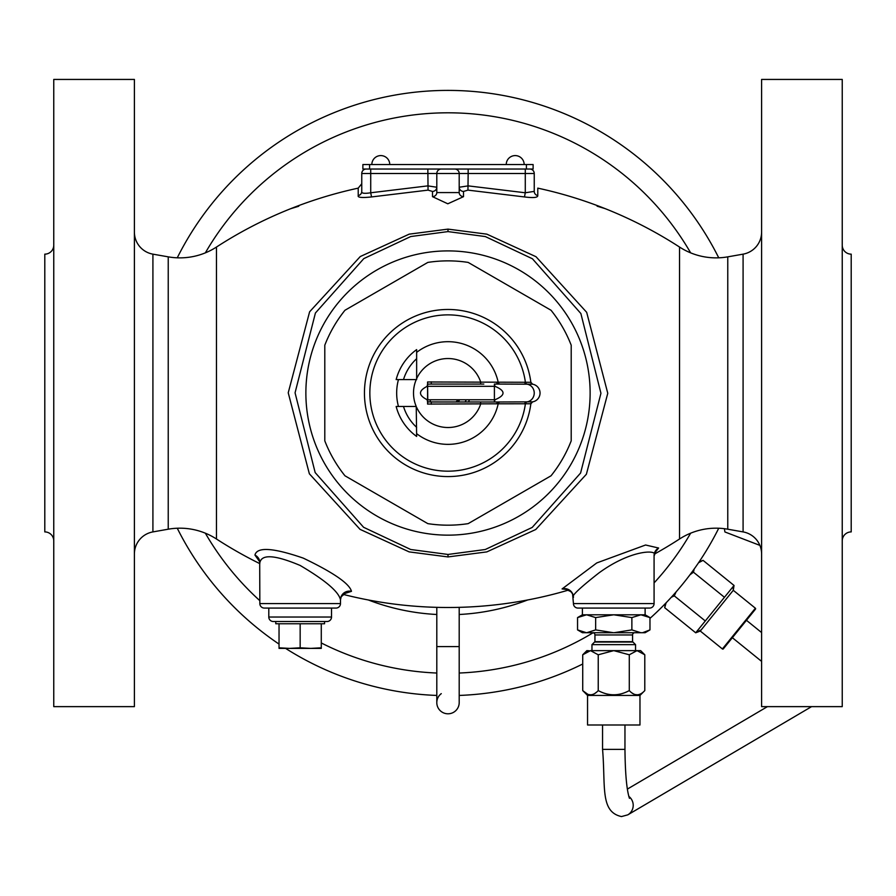 <?xml version="1.0" encoding="UTF-8"?>
<svg xmlns="http://www.w3.org/2000/svg" width="896" height="896" viewBox="0 0 896 896"><rect width="100%" height="100%" fill="white"/><g stroke="black" fill="none" stroke-linecap="round" stroke-linejoin="round"><path stroke-width="1.34" d="M177.262 257.813A302.624 302.624 0 0 1 718.738 257.813A302.624 302.624 0 0 0 448 90.406M436.8 695.442A302.624 302.624 0 0 1 285.6 648.39M279.037 644.09A302.624 302.624 0 0 1 177.262 528.237M459.2 695.442A302.624 302.624 0 0 0 582.725 664.003A302.624 302.624 0 0 1 459.2 695.442M649.97 618.386A302.624 302.624 0 0 0 718.738 528.237A302.624 302.624 0 0 1 649.97 618.386M455.963 401.99A11.984 11.984 0 0 0 457.923 399.75M458.013 401.99L458.013 401.99A13.44 13.44 0 0 0 459.637 399.75M759.886 545.384L724.909 531.955L724.394 528.696M699.63 562.016L703.046 560.358L699.16 561.848M755.384 608.216L722.389 648.95A0.672 0.672 0 0 0 723.341 648.85L755.474 609.157A0.672 0.672 0 0 0 755.384 608.216L733.275 590.307L700.28 631.042L695.699 632.8L664.698 607.701L666.109 602.818L664.698 607.701L665.347 603.602M676.099 591.898L674.285 595.862L671.317 597.262M694.198 568.994L693.459 572.197L689.954 574.795M733.275 590.307L734.037 585.458L703.046 560.358L698.555 562.744M733.13 589.142L734.037 585.458L695.699 632.8L700.459 630.202M693.459 572.197L724.45 597.296M674.285 595.862L705.286 620.973M722.389 648.95L700.28 631.042M761.6 79.43L761.6 706.63L842.24 706.63L842.24 79.43L761.6 79.43M842.24 245.19A8.96 8.96 0 0 0 851.2 254.15L851.2 531.91A8.96 8.96 0 0 0 842.24 540.87M654.371 553.426L658.605 548.016A8.96 8.747 -0 0 0 654.08 555.61L654.08 603.59A4.48 4.48 0 0 1 649.6 608.07L577.92 608.07A4.48 4.48 0 0 1 573.44 603.59L572.578 593.891L570.853 591.64L567.09 589.882L568.758 589.68M259.84 562.778C261.542 553.963 274.994 554.848 300.171 565.466C325.405 580.35 338.834 591.819 340.48 599.85L340.48 603.59A4.48 4.48 0 0 1 336 608.07L264.32 608.07A4.48 4.48 0 0 1 259.84 603.59L259.694 561.243M134.4 232.086A22.4 22.4 0 0 0 152.914 254.15L168.235 256.85A67.2 67.2 0 0 0 216.462 247.05A425.6 425.6 0 0 1 358.221 188.138L358.221 195.608C357.459 197.523 361.883 197.971 371.526 196.941L428.053 190.12L432.488 191.453L432.488 196.672L447.81 203.795L463.512 196.672A4.48 4.11 0 0 1 459.2 192.573L436.8 192.573A4.48 4.11 180 0 1 432.488 196.672M134.4 553.963A22.4 22.4 0 0 1 152.914 531.91L168.235 529.2A67.2 67.2 0 0 1 216.462 539A425.6 425.6 0 0 0 259.84 563.64M344.378 593.645L351.467 591.338C349.518 583.654 333.435 572.578 303.229 558.107C273.067 547.714 256.973 546.706 254.946 555.083L259.75 561.837M343.168 594.384A425.6 425.6 0 0 0 568.299 590.139M658.605 548.016L645.579 545.003L596.77 562.934L562.083 588.93L568.826 589.714M654.248 554.187A425.6 425.6 0 0 0 679.538 539A67.2 67.2 0 0 1 727.765 529.2L743.086 531.91A22.4 22.4 0 0 1 761.6 553.963M463.512 196.672L463.512 191.453L467.947 190.12L524.474 196.941C533.378 198.061 537.813 197.624 537.779 195.608L537.779 188.138A425.6 425.6 0 0 1 679.538 247.05A67.2 67.2 0 0 0 727.765 256.85L743.086 254.15A22.4 22.4 0 0 0 761.6 232.086M448 556.931L486.808 551.902L535.752 529.502L586.387 474.253L607.768 393.288L586.678 312.323L535.998 256.715L486.864 234.158L448 229.118L409.203 234.147L360.27 256.547L309.613 311.797L288.232 392.795L309.355 473.782L360.035 529.346L409.158 551.891L448 556.931L448 554.456L485.285 549.506L532.202 527.43L580.586 473.032L600.936 393.277L580.866 313.522L532.448 258.787L485.33 236.566L448 231.594L410.726 236.544L363.81 258.608L315.414 313.018L295.064 392.806L315.168 472.584L363.586 527.285L410.682 549.494L448 554.456M371.526 196.941L370.72 192.774L427.84 185.875L436.8 187.242L436.8 173.51L436.8 192.573M358.221 195.608A4.48 4.312 180 0 0 361.76 191.386C361.245 193.346 364.224 193.805 370.72 192.774L370.72 173.51L459.2 173.51L459.2 187.242L468.16 185.875L525.28 192.774L534.24 191.386L534.24 184.341M537.779 195.608A4.48 4.312 0 0 1 534.24 191.386L534.24 173.51A4.48 4.48 0 0 0 529.76 169.03A4.48 4.48 0 0 1 534.24 173.51L525.28 173.51L525.28 192.774L524.474 196.941M428.053 190.12L427.84 169.03L468.16 169.03L468.16 173.51L525.28 173.51L525.28 169.03L525.28 173.51M441.28 169.03A4.48 4.48 0 0 0 436.8 173.51A4.48 4.48 -90 0 1 441.28 169.03A4.48 4.48 0 0 0 436.8 173.51A4.48 4.48 -90 0 1 441.28 169.03M366.24 169.03A4.48 4.48 0 0 0 361.76 173.51A4.48 4.48 0 0 1 366.24 169.03A4.48 4.48 90 0 0 361.76 173.51L361.76 191.386M467.947 190.12L468.16 173.51L459.2 173.51A4.48 4.48 0 0 0 454.72 169.03A4.48 4.48 0 0 1 459.2 173.51L459.2 192.573M134.4 79.43L134.4 706.63L53.76 706.63L53.76 79.43L134.4 79.43M53.76 540.87A8.96 8.96 0 0 0 44.8 531.91L44.8 254.15A8.96 8.96 0 0 0 53.76 245.19M654.45 553.123L654.08 555.61C659.333 549.763 632.251 548.531 598.718 573.093C579.029 588.56 570.595 596.68 573.44 597.43A8.96 8.826 180 0 0 562.083 588.93M448 535.147A142.128 142.128 0 0 0 590.128 393.03A142.128 142.128 0 0 0 448 250.902A142.128 142.128 0 0 0 305.872 393.03A142.128 142.128 0 0 0 448 535.147M466.166 399.75A19.365 19.365 0 0 1 465.17 401.99M430.83 401.979A19.365 19.365 0 0 1 429.834 399.75M551.029 310.251A132.16 132.16 0 0 1 571.2 345.195L571.2 440.854A132.16 132.16 0 0 1 551.029 475.798L468.171 523.634A132.16 132.16 0 0 1 427.829 523.634L344.971 475.798A132.16 132.16 0 0 1 324.8 440.854L324.8 345.195A132.16 132.16 0 0 1 344.971 310.251L427.829 262.416A132.16 132.16 0 0 1 468.171 262.416L551.029 310.251M468.53 401.99A22.4 22.4 0 0 0 469.37 399.75M530.824 382.29A2.24 2.24 -79.8 0 0 532.65 384.205A2.24 2.24 -8.3 0 1 530.858 382.29A83.552 83.552 0 0 0 403.155 322.526A83.552 83.552 0 0 0 403.155 463.523A83.552 83.552 0 0 0 530.858 403.76A83.552 83.552 0 0 1 403.155 463.523A83.552 83.552 0 0 1 403.155 322.526A83.552 83.552 0 0 1 530.858 382.29L427.582 381.976L427.582 404.074L496.709 403.805A2.24 1.915 90 0 1 498.579 401.99L532.65 401.845A2.24 2.24 0 0 0 530.858 403.76A2.24 2.24 0 0 1 532.683 401.845A8.96 8.96 0 0 0 532.65 384.205L498.49 384.07M496.709 403.805L530.858 403.76L532.683 401.845A2.24 2.24 79.8 0 0 530.824 403.76M403.502 379.59A46.491 46.491 0 0 1 416.64 358.714M416.64 349.608L416.64 379.59L396.155 379.59A53.558 53.558 0 0 1 416.64 349.608M416.237 406.47L396.155 406.47A53.558 53.558 0 0 0 416.64 436.442L416.237 406.47A34.496 34.496 0 0 1 416.237 379.59M416.64 427.336A46.491 46.491 0 0 1 403.502 406.47M431.267 404.23L431.267 401.99L484.142 401.99M416.64 407.389A34.496 34.496 0 0 0 480.626 404.23L480.626 401.99M427.582 404.074L427.784 401.912L494.402 401.99L494.402 384.07L498.579 384.07A2.24 1.915 -90 0 1 496.698 382.245M427.582 381.976L427.784 401.912A2.24 0.739 90 0 1 427.235 399.75L494.962 399.75C505.691 395.259 505.691 390.779 494.962 386.31L427.235 386.31C418.264 390.79 418.264 395.27 427.235 399.75M431.267 381.83L431.267 384.07L427.784 384.138A2.24 0.739 -90 0 0 427.235 386.31M416.64 378.661A34.496 34.496 0 0 1 480.626 381.83L480.626 384.07L431.267 384.07L483.818 384.07M331.52 608.07L331.52 617.03L268.8 617.03L268.8 608.07M268.8 617.03A4.48 4.48 0 0 0 273.28 621.51L327.04 621.51A4.48 4.48 0 0 0 331.52 617.03M275.766 621.51L275.766 623.75L324.554 623.75L324.554 621.51M279.037 647.808L289.598 648.39L279.037 648.39L279.037 623.75M300.16 647.808L310.722 648.39L289.598 648.39L300.16 647.808L300.16 623.75M321.283 647.808L321.283 648.39L310.722 648.39L321.283 647.808L321.283 623.75M591.965 650.63L591.965 644.638L594.944 641.67L594.944 634.95A2.24 2.24 0 0 0 592.704 632.71M635.555 650.63L635.555 644.638L591.965 644.638M635.555 644.638L632.576 641.67L594.944 641.67M632.576 641.67L632.576 634.95A2.24 2.24 0 0 1 634.816 632.71M643.048 632.542L649.97 629.899L645.12 632.71L582.4 632.71L577.55 629.899L577.55 617.59L582.982 615.261M613.469 632.71L595.65 629.899L586.746 632.71M586.454 632.71L577.55 629.899M640.774 632.71L631.87 629.899L614.051 632.71M649.97 629.899L649.97 617.59L640.92 614.79L631.87 617.59L613.76 614.79L595.65 617.59L586.6 614.79L577.55 617.59L582.4 614.79L582.4 608.07L645.12 608.07L645.12 614.79L582.4 614.79M631.87 629.899L631.87 617.59M595.65 629.899L595.65 617.59M585.346 614.846L586.6 614.79M649.97 617.59L645.12 614.79M594.574 642.04L632.946 642.04M362.88 169.03L533.12 169.03L533.12 164.55L362.88 164.55L362.88 169.03M506.24 164.55A8.96 8.96 0 0 1 515.2 155.59A8.96 8.96 0 0 1 524.16 164.55M371.84 164.55A8.96 8.96 0 0 1 380.8 155.59A8.96 8.96 0 0 1 389.76 164.55M639.968 695.43L639.968 724.998L587.552 724.998L587.552 695.43L639.968 695.43L644.795 690.592C639.632 696.181 634.458 696.181 629.283 690.592C618.934 696.181 608.586 696.181 598.237 690.592C593.062 696.181 587.888 696.181 582.725 690.592L582.725 654.786L587.507 651.269M587.552 695.43L582.725 690.592L587.518 694.109M629.283 690.592L629.283 654.786L613.76 650.63L598.237 654.786L590.486 650.63L582.725 654.786L586.88 650.63L589.12 650.765M644.795 690.592L644.795 654.786L637.034 650.63L629.283 654.786M598.237 690.592L598.237 654.786M589.019 694.59L590.341 694.747M595.269 693.101L596.232 692.395M632.408 693.202L633.002 693.56M635.701 694.624L636.899 694.747M641.525 652.086L644.795 654.786L640.64 650.63L590.486 650.63M459.2 607.342L459.2 702.598A11.2 11.2 0 0 1 448 713.798A11.2 11.2 0 0 1 441.28 693.638M448 713.798A11.2 11.2 0 0 1 436.8 702.598A11.2 11.2 0 0 0 448 713.798A11.2 11.2 0 0 0 459.2 702.598A11.2 11.2 0 0 1 448 713.798M690.648 252.862A280.224 280.224 0 0 0 205.352 252.862M205.352 533.187A280.224 280.224 0 0 0 259.84 600.678M321.283 642.958A280.224 280.224 0 0 0 436.8 673.03M459.2 673.03A280.224 280.224 0 0 0 593.118 632.744M654.08 582.915A280.224 280.224 0 0 0 690.648 533.187M527.666 599.973A221.749 221.749 0 0 1 459.2 614.488M436.8 614.488A221.749 221.749 0 0 1 368.334 599.973M654.08 603.59L573.44 603.59M216.462 247.05L216.462 539M679.538 247.05L679.538 539M432.488 191.453A4.48 4.211 180 0 0 436.8 187.242M463.512 191.453A4.48 4.211 -0 0 1 459.2 187.242M370.72 173.51L370.72 169.03L370.72 173.51L361.76 173.51M168.235 256.85L168.235 529.2M152.914 254.15L152.914 531.91M254.946 555.083A8.96 8.635 180 0 1 259.84 562.744M351.467 591.338A8.96 8.736 0 0 0 340.48 599.805L341.219 596.758L345.106 593.398L343.392 593.398M340.48 603.59L259.84 603.59M727.765 256.85L727.765 529.2M743.086 254.15L743.086 531.91M448 229.118L448 231.594M527.262 384.104A2.24 2.106 -89.5 0 1 525.392 382.178A78.154 78.154 0 0 0 405.821 327.23A78.154 78.154 0 0 0 405.821 458.819A78.154 78.154 0 0 0 525.392 403.872A2.24 2.106 89.5 0 1 527.262 401.946M500.17 401.979A2.24 2.094 89.9 0 0 498.198 403.771A51.33 51.33 0 0 1 416.64 433.664M398.462 406.47A51.33 51.33 0 0 1 398.462 379.59M416.64 352.386A51.33 51.33 0 0 1 498.198 382.278A2.24 2.094 -89.9 0 0 500.17 384.07M524.709 403.883A2.24 2.106 89.9 0 1 526.59 401.946A8.96 8.434 90 0 0 526.59 384.104A2.24 2.106 -89.9 0 1 524.709 382.166M494.962 399.75L494.402 401.99L497.347 401.99M494.962 386.31L494.402 384.07M632.576 634.95L594.944 634.95M526.4 169.03L526.4 164.55M369.6 169.03L369.6 164.55M459.2 702.598L459.2 646.598L436.8 646.598L436.8 702.598M628.79 796.354A11.2 11.054 59.5 0 1 627.805 814.845L811.586 706.63M629.451 798.347C626.707 790.104 625.218 773.786 624.96 749.37L602.56 749.37L602.56 724.998M358.221 188.138L361.76 183.758M298.749 206.248L290.685 208.701M597.117 206.192L605.136 208.622M530.858 382.29L532.65 384.205M498.019 401.99L498.579 401.99M494.402 401.99L431.267 401.99M436.8 607.342L436.8 646.598M761.6 632.565L746.458 620.301M602.56 749.37C605.73 786.262 599.827 811.821 621.488 816.57L627.805 814.845M624.96 724.998L624.96 749.37M627.357 789.107L767.446 706.63M761.6 661.382L732.357 637.706"/></g></svg>
